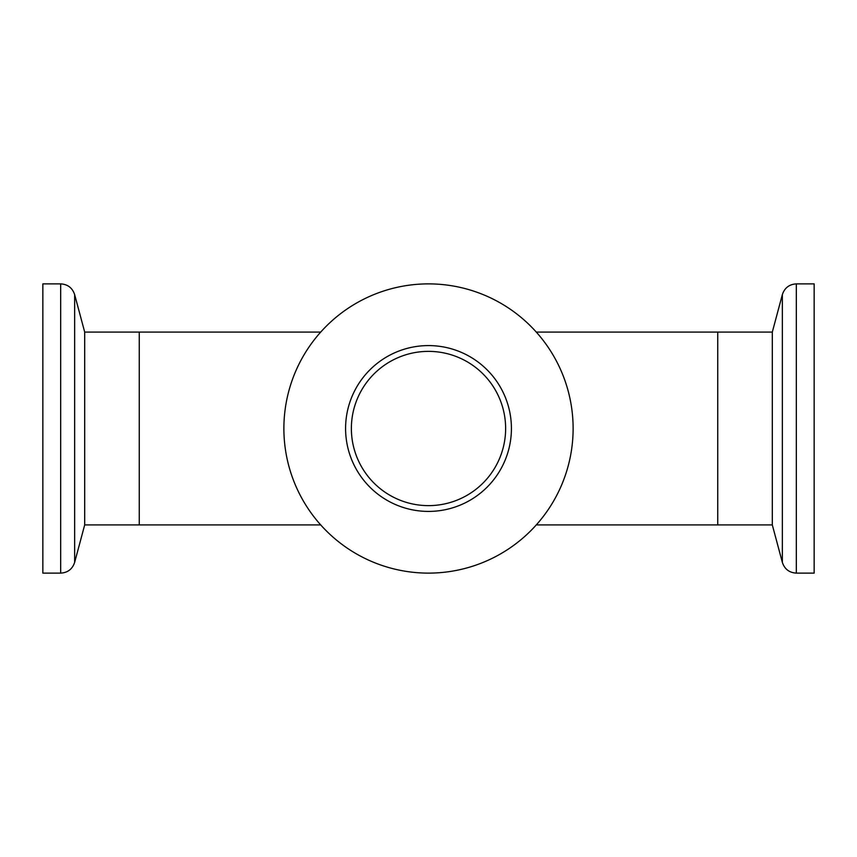 <?xml version="1.0" encoding="UTF-8"?>
<svg xmlns="http://www.w3.org/2000/svg" width="857" height="857" viewBox="0 0 857 857"><rect width="100%" height="100%" fill="white"/><g stroke="black" fill="none" stroke-linecap="round" stroke-linejoin="round"><path stroke-width="1.29" d="M536.289 524.913L717.738 524.913L717.738 332.088L772.307 332.088L782.355 294.604L782.355 562.396L772.307 524.913L772.307 332.088M320.711 524.913L139.263 524.913L139.263 332.088L84.693 332.088L84.693 524.913L74.645 562.396L74.645 294.604C72.395 287.877 67.735 284.299 60.676 283.881L42.85 283.881L42.85 428.5L42.85 283.881M283.881 428.5A144.619 144.619 0 0 1 428.5 283.881A144.619 144.619 0 0 1 573.119 428.5A144.619 144.619 0 0 1 428.5 573.119A144.619 144.619 0 0 1 283.881 428.5M511.415 428.5A82.915 82.915 0 0 1 428.5 511.415A82.915 82.915 0 0 1 345.585 428.5A82.915 82.915 0 0 1 428.5 345.585A82.915 82.915 0 0 1 511.415 428.5M505.63 428.5A77.13 77.13 0 0 1 428.5 505.63A77.13 77.13 0 0 1 351.37 428.5A77.13 77.13 0 0 1 428.5 351.37A77.13 77.13 0 0 1 505.63 428.5M814.15 428.5L814.15 573.119L814.15 283.881L796.324 283.881C789.265 284.299 784.605 287.877 782.355 294.604M772.307 524.913L717.738 524.913L717.738 332.088L536.289 332.088M84.693 524.913L139.263 524.913L139.263 332.088L320.711 332.088M60.676 283.881L60.676 573.119L42.85 573.119L42.85 428.5M782.355 562.396C784.605 569.123 789.265 572.701 796.324 573.119L796.324 283.881M796.324 573.119L814.15 573.119M60.676 573.119C67.735 572.701 72.395 569.123 74.645 562.396M74.645 294.604L84.693 332.088"/></g></svg>
